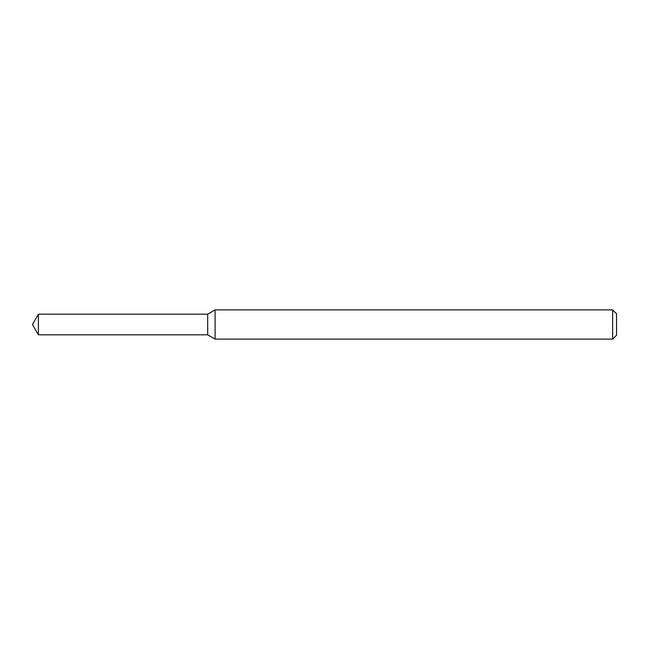 <?xml version="1.0" encoding="UTF-8"?>
<svg xmlns="http://www.w3.org/2000/svg" width="649" height="649" viewBox="0 0 649 649"><rect width="100%" height="100%" fill="white"/><g stroke="black" fill="none" stroke-linecap="round" stroke-linejoin="round"><path stroke-width="0.97" d="M38.405 314.181L207.68 314.181L207.68 334.819L207.68 314.181L215.103 309.898L215.103 339.103L207.68 334.819L38.405 334.819L38.405 314.181L32.45 324.5L38.405 334.819M612.656 339.103L612.656 309.898L616.55 313.792L616.55 335.209L612.656 339.103L215.103 339.103M612.656 309.898L215.103 309.898"/></g></svg>
